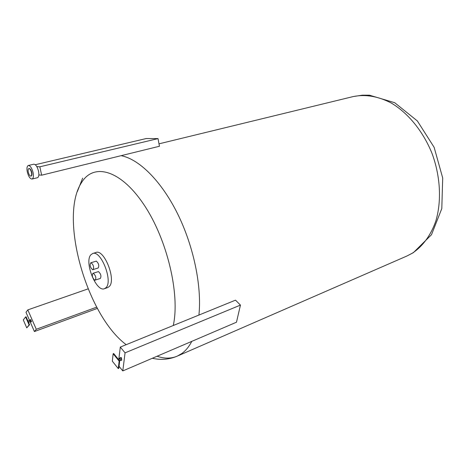 <?xml version="1.0" encoding="UTF-8"?>
<svg xmlns="http://www.w3.org/2000/svg" width="466" height="466" viewBox="0 0 466 466"><rect width="100%" height="100%" fill="white"/><g stroke="black" fill="none" stroke-linecap="round" stroke-linejoin="round"><path stroke-width="0.7" d="M28.333 165.488L33.791 164.207C35.725 164.323 37.303 166.653 38.527 171.197C39.202 174.89 38.853 177.057 37.472 177.703L32.043 179.043C30.115 178.921 28.537 176.591 27.308 172.041C26.614 168.325 26.952 166.141 28.333 165.488C30.255 165.611 31.834 167.958 33.063 172.519C33.75 176.224 33.412 178.402 32.043 179.043M29.003 168.564L29.142 168.511C30.214 168.576 31.088 169.88 31.77 172.414C32.154 174.47 31.968 175.682 31.205 176.037L31.059 176.055M31.484 172.484C31.869 174.54 31.676 175.752 30.919 176.107C29.847 176.043 28.974 174.744 28.286 172.216C27.902 170.154 28.094 168.937 28.857 168.576C29.923 168.645 30.797 169.95 31.484 172.484M28.653 322.583L28.001 320.713M30.104 321.715L29.667 320.468M29.964 321.779L30.389 321.959L29.655 320.101L29.521 320.503M31.205 321.668L30.552 319.804M31.041 321.75L31.438 321.831L30.377 319.845M30.709 319.501L31.513 321.802M88.103 288.873L27.814 309.89L25.991 312.284L29.527 320.375M97.4 308.399L34.402 331.547L30.238 322.006M34.402 331.547L36.29 329.27L96.718 307.141M27.814 309.89L36.29 329.27M25.613 316.932L29.096 324.924L29.568 324.755L26.084 316.763L25.613 316.932L23.3 319.932L26.748 327.866L29.096 324.924M29.568 324.755L26.748 327.866M41.655 175.187L39.837 166.805L158.032 138.606L159.436 146.26L41.655 175.187L38.859 174.936M36.791 166.595L39.837 166.805M158.032 138.606L146.184 138.548L35.3 164.725M112.318 361.179L113.162 353.752L113.692 353.537L119.698 360.923L119.162 361.144L118.265 368.577L112.318 361.179M119.162 361.144L113.162 353.752M118.265 368.577L118.795 368.35L119.698 360.923M119.372 360.521L120.222 360.166L119.989 358.837L118.294 359.199M119.937 360.282L120.438 360.515L120.088 358.529L119.541 358.238L119.337 358.762M120.438 360.515L121.51 360.067L121.166 358.08L120.612 357.789L119.541 358.238M121.172 360.212L121.614 360.335L121.189 357.882L120.508 357.527L120.275 357.935M120.665 357.509L121.469 357.766L121.737 360.235M119.046 366.282L122.791 370.924L236.483 322.216L240.444 305.096L125.063 352.849L122.791 370.924M125.063 352.849L120.298 347.083L235.505 300.156L240.444 305.096M118.877 358.954L120.298 347.083M173.276 325.501C180.191 294.256 167.143 239.192 143.953 204.708C120.834 169.997 94.231 162.815 82.068 181.792C58.378 215.537 86.14 314.946 126.199 344.677M104.489 288.699L107.71 287.557L109.219 286.543C116.529 280.13 104.168 248.663 95.897 252.496L92.647 253.539L90.841 254.826C84.031 261.979 96.252 292.462 104.489 288.699L105.992 287.685C113.255 281.272 100.872 249.718 92.647 253.539M92.909 273.321L98.466 271.591C100.883 273.862 101.512 276.146 100.347 278.452L94.784 280.2C92.379 277.905 91.755 275.61 92.909 273.321L93.351 273.321C95.763 275.598 96.392 277.893 95.245 280.2M90.742 262.807L96.305 261.117C98.734 263.383 99.357 265.678 98.169 268.008L92.606 269.727C90.188 267.432 89.565 265.125 90.742 262.807L91.161 262.801C93.584 265.084 94.214 267.391 93.043 269.727M30.04 321.75L29.597 320.48M120.059 360.235L120.001 358.768L119.459 358.715M353.327 96.544L362.437 95.169L369.48 95.198L394.708 102.712L417.361 120.956L434.143 147.332L442.7 178.018L441.797 208.587L431.499 234.707L413.371 252.659L407.028 255.962L412.561 253.061C422.813 246.188 430.963 235.132 435.896 220.808C441.681 201.044 440.452 176.503 432.18 153.821C423.25 131.424 408.076 112.918 391.056 102.916C377.961 96.235 365.385 94.109 353.327 96.544L158.993 143.837M157.1 356.228C164.335 358.773 171.045 358.744 177.231 356.146L181.757 353.56C185.66 350.758 189.01 346.692 191.8 341.362M198.918 315.063C201.947 286.369 193.617 246.019 177.412 213.405C161.178 180.785 138.967 159.052 121.09 155.679M28.42 320.899L29.707 320.439M29.655 320.101L30.616 319.758M30.325 322.006L31.28 321.662M28.869 322.169L30.15 321.709M407.028 255.962L177.231 356.146C169.228 359.513 160.921 360.224 152.318 358.272M77.35 191.573L82.651 178.111"/></g></svg>

